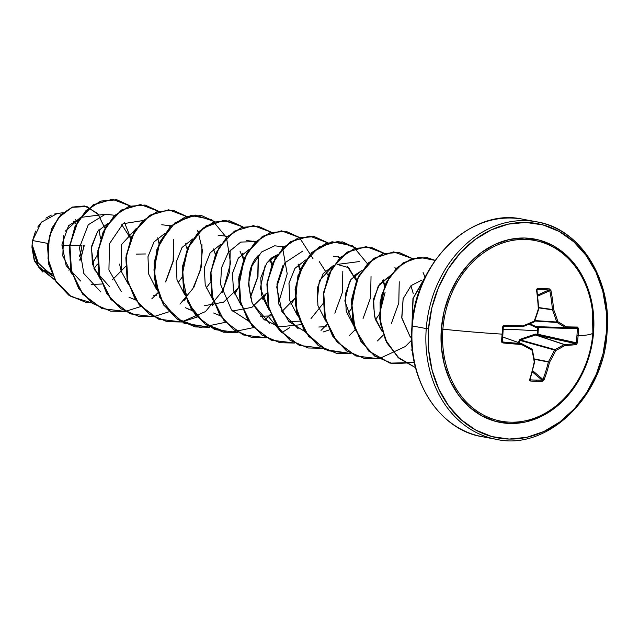 <?xml version="1.0" encoding="UTF-8"?>
<svg xmlns="http://www.w3.org/2000/svg" width="639" height="639" viewBox="0 0 639 639"><rect width="100%" height="100%" fill="white"/><g stroke="black" fill="none" stroke-linecap="round" stroke-linejoin="round"><path stroke-width="0.96" d="M534.667 361.562L534.531 361.394A109.381 47.222 -113 0 0 532.247 349.557L531.928 350.044A110.204 47.582 67 0 1 534.228 361.97L534.667 361.562L534.228 361.97A110.611 55.841 91.8 0 1 529.675 379.55L530.114 379.382L529.675 379.55L530.602 381.028A0.831 0.439 -86.7 0 0 530.49 379.87L530.098 379.446L530.49 379.87A109.684 41.886 18.3 0 0 536.377 380.109A109.684 41.886 18.3 0 0 542.048 380.125A0.831 0.519 89.1 0 1 542.255 381.283L544.053 379.87L542.958 379.438L544.053 379.87A110.611 71.504 -89.3 0 0 549.5 362.305L548.438 361.698L549.5 362.305A110.204 69.643 -60.1 0 0 555.634 350.571L554.532 350.052A0.831 0.631 -74.3 0 1 554.932 349.621A0.831 0.631 105.7 0 0 554.532 350.052A109.381 69.116 119.9 0 1 548.438 361.698A0.831 0.631 101.1 0 0 548.366 362.017L534.284 359.262L548.366 362.017A109.78 70.969 90.7 0 1 542.958 379.438L532.614 370.66L542.958 379.438A109.78 70.969 -89.3 0 0 548.366 362.017A0.831 0.631 -78.9 0 1 548.438 361.698L534.22 358.918L548.438 361.698A109.381 69.116 -60.1 0 0 554.532 350.052L555.634 350.571A110.204 39.874 -11.8 0 0 564.9 345.467A110.611 16.294 7.3 0 0 576.314 344.581L577.36 342.887A110.507 93.358 -92.6 0 0 578.103 335.818L576.937 335.755A109.684 92.663 87.4 0 1 576.202 342.768L577.36 342.887L576.314 344.581A110.611 16.294 -172.7 0 1 564.9 345.467A110.204 39.874 168.2 0 1 555.634 350.571A110.204 69.643 119.9 0 1 549.5 362.305A110.611 71.504 90.7 0 1 544.053 379.87L542.255 381.283A110.507 42.206 -161.7 0 1 536.544 381.267A0.831 0.479 -88.7 0 0 536.377 380.109A109.684 41.886 -161.7 0 1 530.49 379.87A0.831 0.439 93.3 0 1 530.602 381.028A110.507 42.206 18.3 0 0 536.544 381.267A110.507 42.206 -161.7 0 1 530.602 381.028L529.763 380.564L529.675 379.55A110.611 55.841 -88.2 0 0 534.228 361.97A110.204 47.582 -113 0 0 531.928 350.044A110.204 8.682 -154.4 0 0 521.472 344.501A110.611 16.294 -172.7 0 1 502.949 342.951L501.871 342.376L501.519 341.202A110.507 24.633 -86.6 0 0 502.11 334.133A110.507 24.633 -86.6 0 0 502.605 327.016L503.141 325.882L504.291 325.443A110.611 0.631 1.5 0 0 522.902 325.898A110.204 24.266 -17.3 0 0 534.156 321.161A110.204 54.035 -62.3 0 0 538.302 309.06A110.611 55.841 -88.2 0 0 536.552 290.154L536.8 289.068L537.719 288.62L543.669 288.684L549.364 288.876L550.93 290.473A110.611 71.504 90.7 0 1 553.574 309.396A110.204 63.189 63 0 1 557.855 321.689A110.204 24.29 19.9 0 1 566.33 326.864A110.611 0.631 1.5 0 0 577.664 327.072L578.455 328.702A110.507 93.358 87.4 0 1 578.103 335.818A110.611 8.499 4.4 0 0 592.896 332.743A110.611 8.499 -175.6 0 1 578.103 335.818A110.507 93.358 87.4 0 1 577.36 342.887L576.202 342.768A109.684 92.663 -92.6 0 0 576.937 335.755A109.684 92.663 -92.6 0 0 577.289 328.686L538.445 327.527L537.926 334.245L576.202 342.768L575.715 343.614L535.841 334.948L564.389 344.493A109.78 16.175 7.3 0 0 575.715 343.614L537.375 335.084A0.831 0.431 102.6 0 0 537.926 334.245L576.202 342.768L575.715 343.614A109.78 16.175 -172.7 0 1 564.389 344.493L535.841 334.948L520.497 339.956L554.932 349.621A109.381 39.57 -11.8 0 0 564.125 344.549L535.45 334.964L564.125 344.549A0.831 0.655 -71.5 0 1 564.389 344.493L564.125 344.549A109.381 39.57 168.2 0 1 554.932 349.621L520.497 339.956L520.098 340.395L554.532 350.052L519.235 340.204L518.556 342.552L520.05 339.309L519.235 340.204L520.098 340.395L519.403 342.847M537.447 330.818L537.263 334.221L535.067 334.165L520.05 339.309L535.067 334.165L537.263 334.221L537.447 330.818L509.467 329.261L537.447 330.818L537.782 327.432L537.447 330.818M503.125 329.476L509.467 329.261L503.125 329.476M592.321 310.163A91.912 74.683 100.6 0 0 515.641 239.944A91.912 74.683 100.6 0 0 442.883 329.165A110.611 8.499 4.4 0 0 502.11 334.133A110.611 8.499 -175.6 0 1 442.883 329.165A91.912 74.683 100.6 0 0 487.645 417.051A91.912 74.683 100.6 0 0 573.878 386.659M441.333 329.061L442.883 329.165L441.333 329.061L441.405 347.185L444.401 364.677L450.199 380.868L458.578 395.134L469.226 406.923L481.726 415.781L495.6 421.381L510.313 423.489L525.306 422.036L539.987 417.075L553.805 408.8L566.234 397.522L576.777 383.68L585.044 367.8L590.716 350.499L593.567 332.44A93.294 75.801 -79.4 0 1 510.313 423.489A93.294 75.801 -79.4 0 1 441.333 329.061A93.294 75.801 -79.4 0 1 524.587 238.012A93.294 75.801 -79.4 0 1 593.567 332.44L593.503 314.316L590.508 296.823L584.709 280.633L576.322 266.367L565.675 254.578L553.174 245.719L539.3 240.12L524.587 238.012L509.602 239.465L494.913 244.425L481.095 252.701L468.675 263.979L458.123 277.821L449.856 293.7L444.185 311.001L441.333 329.061M428.561 328.773A108.95 88.525 -79.4 0 1 525.785 222.444A108.95 88.525 -79.4 0 1 606.347 332.727L607.05 332.679L606.347 332.727A108.95 88.525 -79.4 0 1 509.115 439.057A108.95 88.525 -79.4 0 1 428.561 328.773L426.253 328.566L428.561 328.773L431.892 307.686L438.514 287.478L448.171 268.939L460.487 252.772L474.993 239.601L491.135 229.936L508.285 224.137L525.785 222.444L542.966 224.912L559.173 231.446L573.766 241.798L586.203 255.56L595.995 272.222L602.769 291.128L606.267 311.56L606.347 332.727L603.016 353.814L596.395 374.023L586.738 392.562L574.421 408.728L559.908 421.9L543.773 431.565L526.624 437.364L509.115 439.057L491.934 436.589L475.736 430.055L461.134 419.703L448.698 405.933L438.905 389.279L432.132 370.372L428.641 349.94L428.561 328.773M534.276 221.421A110.611 89.867 100.6 0 0 426.253 328.566A110.611 89.867 -79.4 0 1 534.276 221.421A110.611 89.867 -79.4 0 1 606.746 332.576L607.05 332.679C612.242 279.443 579.892 228.482 536.776 221.837L522.838 219.241C471.949 207.308 415.015 262.006 412.011 325.866L412.307 325.97A110.611 89.867 -79.4 0 1 520.338 218.818A110.611 89.867 100.6 0 0 412.307 325.97L426.253 328.566L412.307 325.97A110.611 89.867 100.6 0 0 484.777 437.124A110.611 89.867 -79.4 0 1 412.307 325.97L412.011 325.866C406.819 379.103 439.161 430.063 482.277 436.709L496.223 439.305C547.112 451.238 604.047 396.539 607.05 332.679M61.943 245.32L81.92 245.584A221.214 16.989 -175.6 0 1 61.943 245.32M76.257 224.449L73.11 221.022L76.257 224.449M62.91 212.747L57.334 213.466L41.447 222.188L32.573 240.536L47.725 243.403L32.573 240.536L32.11 244.505L32.573 240.536L35.568 231.078M37.749 227.061L41.631 221.989M45.92 218.163L51.336 215.087M54.603 213.993L57.598 213.434M498.724 439.728A110.611 89.867 -79.4 0 1 426.253 328.566A110.611 89.867 100.6 0 0 498.724 439.728M32.11 244.505L37.621 262.246L50.385 274.666L52.757 275.824L38.356 263.412L32.11 244.505M92.328 263.739L97.447 254.841L92.328 263.739M99.093 230.216L100.547 238.619L98.925 229.728M100.778 291.959L83.837 273.54L79.468 247.612L88.27 224.76L105.347 214.241L81.64 217.3L68.525 225.751L61.999 244.362L66.144 265.656L80.618 281.016M91.177 284.475L101.897 284.02L91.177 284.475M112.488 279.722L125.524 266.551L112.488 279.722M130.731 238.595L121.785 224.68L130.723 238.603M100.491 279.411L92.383 263.947L91.521 246.446L97.511 231.542L108.063 223.187L97.615 231.398L91.281 248.116L94.292 269.49L109.469 286.631M119.565 264.091L121.13 271.08L128.359 284.275L121.13 271.08L121.642 244.481L136.267 228.442M153.44 295.506L156.851 295.154M164.471 233.706L153.991 241.973L147.976 256.702L148.687 274.075L156.563 289.531L148.687 274.075L147.976 256.702L153.983 241.965L164.479 233.698M234.385 293.397L238.355 287.917L223.618 302.135L204.24 305.769M241.702 254.186L243.547 259.642L239.976 251.111M262.589 298.669L266.559 293.189L251.902 307.351L232.46 311.025M271.759 264.889L269.906 259.442L271.759 264.905M249.09 249.49L238.339 258.124L232.484 273.18L233.443 290.378L241.175 305.314L233.507 290.601L232.444 273.476L238.227 258.292L249.09 249.49M260.664 316.297L271.255 315.898L260.656 316.289M294.771 298.437L281.879 311.592L294.771 298.453L291.017 304.539M299.963 270.153L298.109 264.698L299.963 270.161M265.137 265.576L260.361 288.293L269.386 310.578L261.511 295.122L260.8 277.749L266.806 263.012L277.302 254.745L271.783 257.813M271.759 257.829L266.878 262.917M288.868 321.553L299.459 321.153M311.009 318.573L322.975 303.693M328.166 275.425L319.212 261.503L328.174 275.417M305.506 260.001L294.906 268.42L288.956 283.293L289.771 300.594L297.59 315.842L289.715 300.378L289.004 283.005L295.018 268.268L305.506 260.001M318.869 327.008L326.154 326.705M347.209 314.452L351.178 308.972L347.209 314.444M351.402 308.597L356.466 281.064M347.424 266.759L356.378 280.681L348.694 267.661L337.184 264.426L359.198 261.583M325.794 321.09L317.926 305.634L317.216 288.269L323.222 273.532L333.71 265.273L319.324 280.689L317.136 301.816M349.461 281.871L344.828 300.929L354.006 326.353L346.218 311.225L345.316 294.172L350.939 279.491L361.914 270.529L354.389 275.353M413.217 293.477L410.933 285.745M382.21 331.625L374.334 316.161L373.623 298.788L379.63 284.051L390.125 275.784L378.224 286.176L373.152 302.638L375.181 319.037L382.21 331.617M421.66 280.225L411.109 285.585L403.121 298.764L401.739 317.503L409.911 336.266L411.628 338.231L409.911 336.266L401.843 318.134L403.161 298.637M412.411 350.523L411.045 349.821M383.384 279.874L384.67 285.737M385.069 292.406L379.55 313.949M333.199 256.159L340.379 257.373M298.221 328.781L282.142 312.104L276.719 287.039L284.69 262.941L302.79 251.063M269.738 323.374L252.245 303.245L248.459 284.259L252.006 265.816L261.599 251.982L274.586 245.807L283.964 246.854M298.764 264.091L300.05 269.954M246.374 240.544L255.76 241.59L240.735 242.077L228.387 252.269L221.501 267.813L220.559 284.419L231.55 310.035L248.459 321.026M270.561 258.835L271.847 264.698L270.553 258.835M266.559 293.213L262.813 299.276M220.255 315.77L213.602 312.998M218.171 235.288L227.556 236.334M242.349 253.587L243.635 259.442M243.699 259.889L238.579 287.518L243.826 261M238.355 287.949L234.609 294.012M192.307 310.586L185.39 307.734M161.755 224.768L171.14 225.815M135.636 299.987L128.982 297.215M105.347 214.241L114.732 215.287M124.573 222.739L130.819 238.395M31.974 247.636L34.802 261.535L42.573 271.958L34.123 259.833L31.974 247.628M70.194 272.118L71.256 271.319M79.891 260.792L84.244 245.68L79.883 260.784M77.567 222.005L75.298 219.536M80.402 217.516L65.338 231.142M63.573 235.759L62.806 256.007L72.143 274.403M136.45 254.106L145.468 253.963M104.948 228.291L97.647 213.418L84.795 206.022L72.55 207.148L60.937 214.872L52.063 228.323L47.717 245.703L49.051 264.506L56.352 281.919L69.004 295.21L85.53 302.199L91.784 302.886L70.945 296.496L55.449 280.465L47.997 258.699L49.363 236.166L58.357 217.787L72.135 207.308L86.952 206.541L99.013 215.063M55.034 280.114L38.172 266.032L32.102 244.697L38.172 266.032L55.034 280.114M93.941 268.66L97.447 264.147M85.41 302.175L68.772 295.17L56.112 281.879L48.812 264.466L47.486 245.656L51.831 228.283L60.705 214.824L72.319 207.108L84.556 205.982L72.415 207.068L60.761 214.768L51.855 228.219L47.486 245.624L48.812 264.474L56.136 281.911L68.836 295.218L85.41 302.175M55.066 280.17L38.731 267.198L31.95 247.269L32.086 244.809L31.95 247.269L38.731 267.198L55.066 280.17M382.729 280.481L384.582 285.945M384.67 286.336L379.606 313.845M379.382 314.22L375.412 319.708M212.971 300.042L205.223 285.034L204.296 267.805L210.175 252.812L220.878 244.234M184.767 294.787L176.979 279.65L176.116 262.373L182.035 247.453L192.674 238.97M213.498 248.93L215.343 254.378M210.151 282.662L206.181 288.141M185.286 243.667L187.139 249.114M181.947 277.406L177.977 282.885M130.268 205.918L112.392 199.312L93.398 204.839L77.942 221.358L69.907 245.32L71.536 271.511L82.934 294.252L102.072 308.597L125.172 311.481L110.755 311.161L92.863 303.541L78.972 288.748L70.921 269.003L69.683 247.237L75.162 226.733L86.265 210.558L101.026 201.117L116.937 199.799L130.268 205.918M125.3 311.465L140.692 306.56M155.804 295.306L157.777 293.165M165.709 281.983L173.377 260.936L173.784 239.441M158.48 211.174L140.604 204.576L121.602 210.103L106.146 226.621L98.11 250.576L99.74 276.775L111.146 299.515L130.276 313.861L153.384 316.744L138.967 316.425L121.075 308.805L107.176 294.012L99.133 274.259L97.887 252.493L103.366 231.989L114.477 215.814L129.238 206.373L145.157 205.063L158.48 211.174M153.512 316.728L168.896 311.824M184.008 300.562L185.989 298.429M193.913 287.238L201.581 266.191L201.988 244.705M186.684 216.437L168.808 209.832L149.814 215.359L134.35 231.877L126.314 255.84L127.944 282.031L139.35 304.771L158.48 319.125L181.588 322L167.186 321.689L149.294 314.068L135.396 299.292L127.337 279.539L126.091 257.781L131.57 237.269L142.665 221.086L157.426 211.637L173.345 210.319L186.684 216.437M181.716 321.984L197.1 317.08M212.22 305.817L214.193 303.685M222.124 292.486L229.784 271.455L230.2 249.977M209.792 327.264L195.374 326.944L177.482 319.324L163.592 304.531L155.541 284.786L154.295 263.02L159.774 242.516L170.877 226.342L185.645 216.901L201.557 215.583L214.888 221.701L195.39 215.087L175.038 222.707L159.702 242.684L153.935 269.97L159.838 297.622L176.476 318.589L200.135 327.567L225.303 322.344M250.328 297.758L257.988 276.711L258.404 255.225M238.004 332.528L223.578 332.2L205.686 324.58L191.796 309.787L183.744 290.034L182.506 268.276L187.986 247.764L199.096 231.59L213.857 222.156L229.776 220.846L243.092 226.957L223.594 220.351L203.242 227.963L187.906 247.948L182.147 275.233L188.05 302.878L204.68 323.853L228.347 332.823L253.515 327.599M264.73 320.027L270.601 314.204M278.54 303.014L287.215 273.835L282.302 246.319M266.207 337.783L251.806 337.464L233.914 329.852L220.008 315.067L211.956 295.322L210.71 273.556L216.182 253.052L227.284 236.869L242.045 227.42L257.964 226.102L271.303 232.221L253.411 225.615L234.401 231.158L218.945 247.7L210.926 271.687L212.587 297.902L224.033 320.626L243.203 334.94L266.335 337.767M299.507 237.476L281.631 230.879L262.637 236.398L247.173 252.924L239.138 276.879L240.767 303.078L252.173 325.81L271.303 340.164L294.411 343.047L279.994 342.72L262.102 335.1L248.212 320.315L240.16 300.57L238.914 278.804L244.394 258.3L255.496 242.117L270.257 232.676L286.168 231.366L299.507 237.476M327.711 242.74L309.835 236.134L290.841 241.662L275.385 258.18L267.342 282.142L268.979 308.333L280.377 331.074L299.515 345.419L322.623 348.303L308.198 347.983L290.306 340.355L276.407 325.57L268.364 305.817L267.126 284.051L272.605 263.548L283.708 247.373L298.477 237.932L314.388 236.622L327.711 242.74M350.827 353.567L336.426 353.247L318.526 345.635L304.627 330.85L296.576 311.097L295.33 289.339L300.801 268.827L311.904 252.645L326.673 243.195L342.584 241.885L356.027 248.084L338.143 241.398L319.117 246.878L303.613 263.396L295.553 287.382L297.183 313.613L308.621 336.378L327.799 350.715L350.955 353.551M379.031 358.822L364.621 358.503L346.721 350.883L332.831 336.098L324.78 316.353L323.534 294.587L329.013 274.083L340.108 257.9L354.877 248.459L370.788 247.141L384.127 253.26L366.235 246.654L347.233 252.197L331.769 268.739L323.749 292.726L325.411 318.941L336.857 341.665L356.027 355.987L379.159 358.806M412.331 258.515L393.728 251.902L374.103 258.34L358.655 276.399L351.562 301.896L355.036 328.861L368.791 351.003L390.062 363.16L414.344 362.537L392.809 363.759L374.917 356.139L361.027 341.346L352.984 321.593L351.738 299.835L357.225 279.331L368.328 263.156L383.096 253.715L399.008 252.405L412.331 258.515M435.151 260.353L419.256 257.269L403.145 263.036L389.71 276.791L381.419 296.36L379.893 318.653L385.676 340.116L398.129 357.353L415.534 367.633L399.119 358.239L386.93 342.632L380.445 322.959L380.341 301.959L386.395 282.566L397.506 267.477L411.867 258.779L427.203 257.661L435.151 260.353M426.245 275.121L413.185 298.501L411.923 327.04L413.185 298.501L426.245 275.121M125.068 311.425L101.913 308.589L82.735 294.252L71.304 271.487L69.675 245.256L77.734 221.27L93.23 204.752L112.264 199.272L130.14 205.958L116.705 199.759L100.794 201.069L86.025 210.511L74.923 226.693L69.443 247.197L70.689 268.955L78.733 288.708L92.631 303.493L110.635 311.137M145.037 205.039L129.006 206.333L114.237 215.766L103.135 231.949L97.647 252.453L98.893 274.211L106.945 293.964L120.835 308.757L138.847 316.401M173.225 210.295L157.194 211.597L142.433 221.046L131.33 237.229L125.851 257.733L127.105 279.499L135.156 299.244L149.055 314.029L167.075 321.665M201.437 215.559L185.406 216.853L170.645 226.294L159.542 242.477L154.063 262.98L155.309 284.738L163.352 304.491L177.251 319.276L195.143 326.896L209.68 327.2L184.024 323.262L163.911 305.354L154.199 278.261L156.906 249.306L170.637 226.302L190.973 215.439L211.677 219.576L226.422 237.452M229.657 220.822L213.626 222.108L198.857 231.55L187.754 247.724L182.267 268.228L183.513 289.994L191.556 309.747L205.454 324.532L223.346 332.16L237.892 332.464L214.744 329.628L195.558 315.291L184.128 292.534L182.498 266.295L190.558 242.309L206.054 225.791L225.088 220.311L242.964 226.997M257.844 226.078L241.814 227.372L227.053 236.821L215.95 253.004L210.471 273.516L211.725 295.274L219.776 315.027L233.674 329.804L251.686 337.448M286.168 231.366L270.025 232.636L255.257 242.077L244.162 258.26L238.682 278.764L239.929 300.522L247.972 320.275L261.87 335.06L279.882 342.704M314.276 236.606L298.245 237.892L283.476 247.325L272.374 263.508L266.886 284.012L268.132 305.769L276.176 325.523L290.066 340.315L308.078 347.959M342.584 241.885L326.433 243.155L311.672 252.597L300.57 268.779L295.09 289.291L296.336 311.057L304.396 330.802L318.294 345.587L336.306 353.223M370.668 247.117L354.637 248.419L339.876 257.86L328.773 274.043L323.302 294.547L324.548 316.305L332.592 336.058L346.49 350.843L364.382 358.463L378.919 358.767L355.771 355.931L336.593 341.593L325.155 318.829L323.526 292.598L331.585 268.612L347.081 252.093L366.115 246.614L383.999 253.3M414.32 362.425L389.99 363.152L368.639 351.051L354.829 328.901L351.322 301.88L358.423 276.344L373.919 258.26L393.584 251.862L412.203 258.555L398.776 252.365L382.857 253.675L368.096 263.108L356.985 279.283L351.506 299.787L352.744 321.553L360.795 341.306L374.686 356.091L392.697 363.743M427.092 257.645L411.612 258.747L397.226 267.477L386.116 282.614L380.085 302.055L380.237 323.086L386.795 342.768L399.063 358.351L415.542 367.665L398.041 357.441L385.501 340.196L379.67 318.677L381.187 296.312L389.518 276.687L403.009 262.925L419.184 257.213L435.119 260.408M426.548 274.538L412.946 298.493L411.867 327.927L412.946 298.493L426.548 274.538M159.015 243.659L157.729 237.796M142.928 220.559L123.055 223.73L109.501 243.659L108.926 270.033L121.29 291.648M188.178 309.092L192.051 310.506M258.076 255.616C248.331 265.68 246.382 281.551 252.245 303.245L263.611 319.101L278.884 326.872L301.017 324.692M282.901 265.672L276.959 284.012L278.916 304.3L288.868 321.553L304.875 331.553M323.094 331.992L329.221 329.956M351.402 308.565L356.522 280.928M356.466 280.473L355.18 274.618M423.09 272.549L424.735 276.439M424.815 276.655L425.087 277.438M411.676 340.148L405.613 346.21M405.142 346.618L379.047 358.743M394.886 267.302L395.661 269.011M399.239 281.751L398.792 302.958L391.276 323.749M383.352 335.028L377.409 340.946M350.715 353.503L325.059 349.565L304.939 331.657L295.234 304.563L297.934 275.609L311.664 252.605L332 241.734L352.704 245.871L367.449 263.755M371.035 276.495L370.58 297.702L363.072 318.486M355.14 329.764L349.206 335.691M322.511 348.247L299.364 345.411L280.178 331.074L268.747 308.31L267.11 282.079L275.177 258.092L290.673 241.574L309.699 236.095L327.583 242.78M338.47 256.774L339.245 258.491M342.831 271.232L342.376 292.438L334.86 313.222M326.936 324.508L320.994 330.427M294.299 342.983L271.152 340.156L251.974 325.81L240.536 303.054L238.906 276.815L246.966 252.828L262.469 236.318L281.495 230.831L299.379 237.516M299.483 237.604L312.99 258.651M289.818 327.583L281.751 332.679M281.615 332.751L268.308 316.385M253.859 240.999L254.25 241.846M258.212 255.456L257.757 276.663L250.24 297.447M226.51 237.652L230.575 263.172L223.139 290.122L205.518 311.56L181.604 321.928M181.476 321.944L158.328 319.109L139.15 304.771L127.712 282.007L126.083 255.776L134.142 231.789L149.646 215.271L168.672 209.792L186.556 216.477M197.443 230.479L198.218 232.189M198.298 232.388L202.371 250.28L200.518 269.946L192.786 288.74L179.966 304.132M153.272 316.68L130.124 313.853L110.946 299.515L99.508 276.751L97.879 250.52L105.938 226.533L121.434 210.015L140.468 204.536L158.344 211.213M169.231 225.208L170.014 226.933M173.592 239.673L173.137 260.888L165.621 281.671M157.697 292.942L151.762 298.868M79.739 259.825A31.543 25.632 100.6 0 0 83.653 245.624M71.256 271.311L70.194 272.11M44.267 270.329A29.418 23.899 100.6 0 0 51.863 273.835L44.291 270.361M68.74 270.121A29.418 23.899 100.6 0 0 70.625 268.668L68.748 270.121M79.364 256.407A29.418 23.899 100.6 0 0 81.92 245.584M591.051 302.574A91.912 74.683 100.6 0 0 512.398 240.44A91.912 74.683 100.6 0 0 442.883 329.165A91.912 74.683 100.6 0 0 492.302 418.872A91.912 74.683 100.6 0 0 580.068 376.555M593.567 332.44L592.864 332.496L592.433 311.113L592.896 332.735C591.674 348.071 587.481 362.521 580.316 376.091L580.388 375.964M528.868 324.197L535.602 327.248L536.089 326.609L565.667 327.671A0.831 0.671 -88.1 0 1 565.427 327.607A109.381 24.106 -160.1 0 0 557.016 322.471L534.723 321.01L557.016 322.471A0.831 0.647 -86.2 0 1 556.689 322.016A109.381 62.718 -117 0 0 552.431 309.819L538.653 307.87L552.431 309.819A0.831 0.631 -82 0 1 552.408 309.5A109.78 70.969 -89.3 0 0 549.788 290.721L537.703 296.145L549.788 290.721A109.78 70.969 90.7 0 1 552.408 309.5L538.637 307.559L552.431 309.819A109.381 62.718 63 0 1 556.689 322.016L534.875 320.586L556.689 322.016L557.016 322.471A109.381 24.106 19.9 0 1 565.427 327.607L536.089 326.609L565.683 327.671A109.78 0.623 1.5 0 0 576.929 327.879L577.289 328.686L538.445 327.527A0.831 0.439 91.7 0 0 538.11 326.737M537.583 295.058L548.989 289.938A109.684 26.319 171.2 0 0 537.423 289.683L537.008 289.922L537.423 289.683A109.684 26.319 -8.8 0 1 548.989 289.938L549.788 290.721L550.93 290.473L549.788 290.721L548.989 289.938A0.831 0.519 -87.3 0 0 549.364 288.876A0.831 0.519 92.7 0 1 548.989 289.938L537.583 295.058M565.427 327.607A0.831 0.583 -57.2 0 0 566.33 326.864L565.427 327.607L566.33 326.864A0.831 0.631 91.1 0 1 565.683 327.671L576.937 327.879A0.831 0.711 -89 0 0 577.664 327.072A0.831 0.711 91 0 1 576.937 327.879L577.289 328.686L578.455 328.702L577.289 328.686A109.684 92.663 87.4 0 1 576.937 335.755L578.103 335.818A110.507 93.358 -92.6 0 0 578.455 328.702L577.664 327.072A110.611 0.631 -178.5 0 1 566.33 326.864A110.204 24.29 -160.1 0 0 557.855 321.689A110.204 63.189 -117 0 0 553.574 309.396A110.611 71.504 -89.3 0 0 550.93 290.473L549.364 288.876A110.507 26.518 171.2 0 0 537.719 288.62L536.552 290.154A110.611 55.841 91.8 0 1 538.302 309.06L538.525 309.508A109.381 53.628 117.7 0 1 534.404 321.521L534.156 321.161A110.204 24.266 162.7 0 1 522.902 325.898A110.611 0.631 -178.5 0 1 504.291 325.443L502.605 327.008A110.507 24.633 93.4 0 1 502.11 334.133A110.507 24.633 93.4 0 1 501.519 341.202L502.949 342.951A110.611 16.294 7.3 0 0 521.472 344.501A110.204 8.682 25.6 0 1 531.928 350.044L532.247 349.557A0.831 0.695 108.5 0 0 532.015 349.174M534.004 321.96A109.381 24.082 162.7 0 1 522.966 326.609A109.381 24.082 -17.3 0 0 534.004 321.96L538.677 309.412L538.302 309.06A110.204 54.035 117.7 0 1 534.156 321.161L534.1 321.944L534.539 321.481M502.47 341.817L503.284 327.048L502.605 327.016L504.107 326.257L503.268 327.04A109.684 24.45 93.4 0 1 502.182 341.122L501.519 341.202L502.182 341.122A109.684 24.45 -86.6 0 0 503.26 327.048L504.291 325.443L504.107 326.257A109.78 0.623 1.5 0 0 522.582 326.713L522.902 325.898L522.582 326.713A0.831 0.687 92 0 0 522.846 326.657A0.831 0.687 -88 0 1 522.582 326.713L522.902 325.898L522.918 326.657L534.1 321.944M502.901 342.001L502.23 341.45L502.901 342.001A109.78 16.175 7.3 0 0 521.288 343.534L502.566 336.977L521.288 343.534A0.831 0.671 -70.7 0 1 521.536 343.606L521.472 344.501L521.536 343.606A0.831 0.671 109.3 0 0 521.288 343.534L521.472 344.501L521.288 343.534A109.78 16.175 -172.7 0 1 502.901 342.001L502.182 341.122L502.949 342.951L502.182 341.122M542.048 380.125L532.295 371.858L542.048 380.125A109.684 41.886 -161.7 0 1 536.377 380.109A0.831 0.479 91.3 0 1 536.544 381.267A110.507 42.206 18.3 0 0 542.255 381.283A0.831 0.519 -90.9 0 0 542.048 380.125L542.958 379.438L542.048 380.125M529.803 323.805L536.089 326.609L535.602 327.248L537.782 327.432L535.602 327.248L528.876 324.197M530.49 379.87L530.043 379.151L530.49 379.87M536.089 326.609L536.241 327.392L536.089 326.609M538.597 309.084A109.78 55.417 -88.2 0 0 536.864 290.433L537.423 289.683A0.831 0.439 -90 0 0 537.719 288.62A0.831 0.439 90 0 1 537.423 289.683L536.864 290.433L537.143 289.755M521.368 343.542L502.566 336.953L521.456 343.566L531.952 349.118A0.831 0.415 118.3 0 1 531.96 349.126A0.831 0.415 118.3 0 1 531.928 350.044A0.831 0.415 -61.7 0 0 531.96 349.126A0.831 0.415 -61.7 0 0 531.92 349.11A109.381 8.619 -154.4 0 0 521.536 343.606M537.982 326.729L537.782 327.432L538.022 326.721L538.445 327.527L537.782 327.432L538.445 327.527L537.926 334.245L537.263 334.221L537.926 334.245L537.375 335.084L537.263 334.221L537.375 335.084L535.841 334.948L535.722 334.093L535.45 334.964L535.067 334.165L535.45 334.964L520.497 339.956L520.05 339.309L520.497 339.956L520.098 340.395M555.634 350.571A0.831 0.463 -117 0 0 554.932 349.621A0.831 0.463 63 0 1 555.634 350.571M564.9 345.467A0.831 0.535 -120.9 0 0 564.125 344.549L564.9 345.467L564.389 344.493A0.831 0.623 87.5 0 1 564.9 345.467M576.314 344.581A0.831 0.711 -96.8 0 0 575.715 343.614A0.831 0.711 83.2 0 1 576.314 344.581M530.122 379.71L530.043 379.151M565.675 327.671L536.464 326.681M557.855 321.689A0.831 0.511 120.1 0 1 557.016 322.471L557.855 321.689L556.689 322.016L557.855 321.689M553.574 309.396L552.431 309.819L553.574 309.396M534.468 321.361A109.381 53.628 -62.3 0 0 538.525 309.508M50.385 274.666L52.837 275.992M530.114 379.382L534.659 361.85L531.952 349.118M504.107 326.257L522.582 326.713M536.976 290.298L538.709 309.132"/></g></svg>
